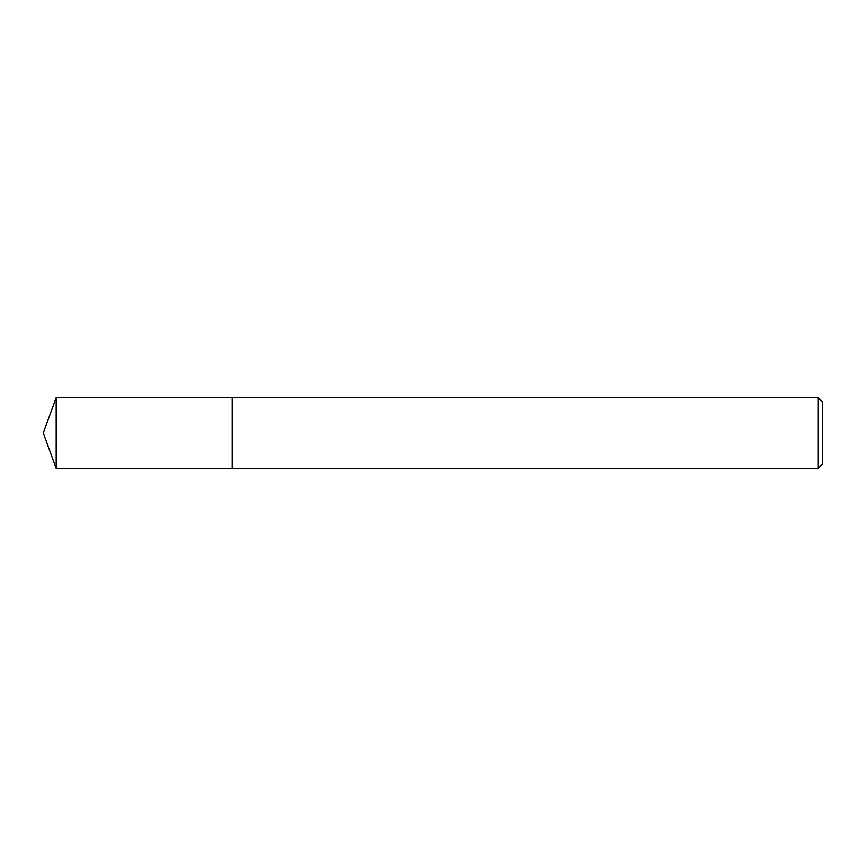 <?xml version="1.0" encoding="UTF-8"?>
<svg xmlns="http://www.w3.org/2000/svg" width="866" height="866" viewBox="0 0 866 866"><rect width="100%" height="100%" fill="white"/><g stroke="black" fill="none" stroke-linecap="round" stroke-linejoin="round"><path stroke-width="1.3" d="M232.25 468.43L232.25 397.57L817.98 397.57L822.7 402.3L822.7 463.7L817.98 468.43L232.25 468.43L232.25 397.57L232.25 468.441L56.193 468.43L56.193 397.57L232.25 397.559M817.98 468.43L817.98 397.57M56.193 397.57L43.3 433L56.193 468.43"/></g></svg>
